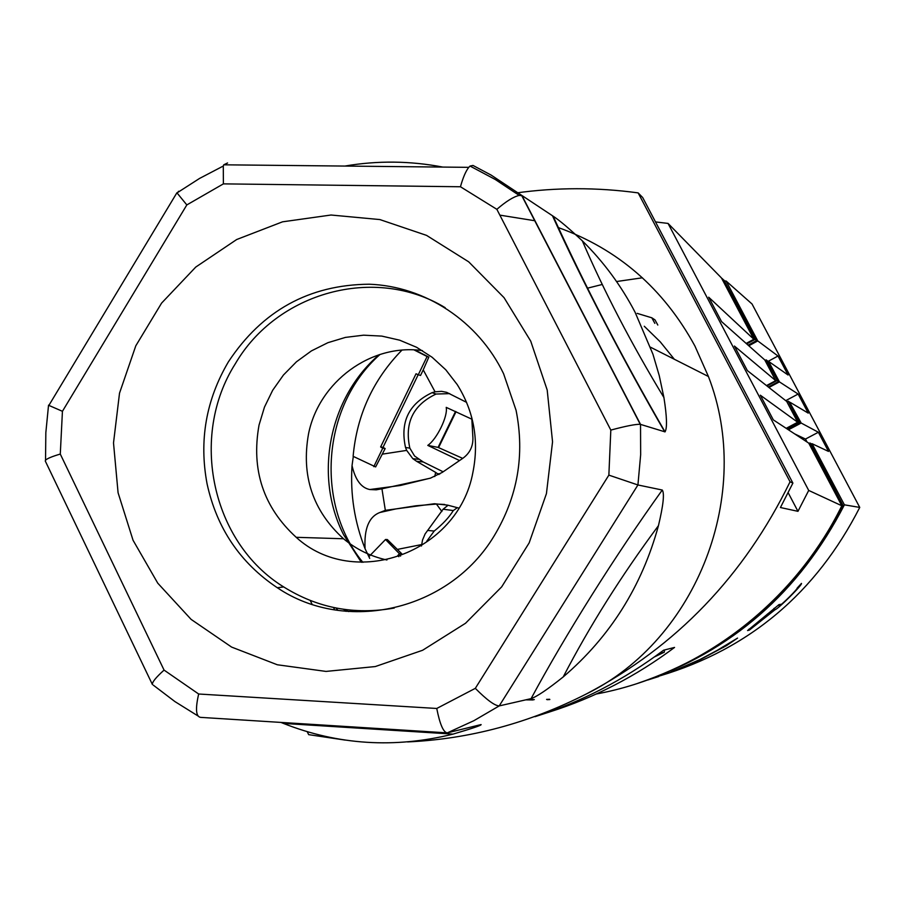 <?xml version="1.0" encoding="UTF-8"?>
<svg xmlns="http://www.w3.org/2000/svg" width="905" height="905" viewBox="0 0 905 905"><rect width="100%" height="100%" fill="white"/><g stroke="black" fill="none" stroke-linecap="round" stroke-linejoin="round"><path stroke-width="1.36" d="M563.215 676.929C547.74 689.305 537.038 696.533 531.088 698.637L499.221 705.911L637.923 484.967L662.268 490.035C664.598 493.372 663.32 505.25 658.444 525.669C621.328 575.671 589.585 626.09 563.215 676.929C610.094 636.826 641.837 586.406 658.444 525.681M557.831 227.393C617.798 248.898 663.489 288.435 694.904 345.993L708.423 376.503C753.876 493.519 697.325 639.45 586.644 693.807C676.34 646.521 744.148 575.852 790.065 481.788L638.138 192.889C597.108 187.301 556.349 187.346 515.884 193.003M663.919 397.544L659.247 375.632L652.935 354.206L635.061 312.191C621.045 285.46 603.477 261.681 582.345 240.854C604.121 291.467 631.317 343.696 663.919 397.544C666.917 416.605 667.29 428.054 665.039 431.877C621.577 356.502 584.279 284.611 553.159 216.205L491.132 175.095L473.01 165.457L470.034 166.056L468.767 167.346C465.747 171.192 462.975 177.663 460.464 186.758L223.388 183.873L223.286 166.034L223.75 164.812L227.574 162.957M610.818 430.09L496.856 209.327C506.155 201.306 513.61 196.668 519.21 195.423L522.004 195.706L640.525 424.377L640.661 454.717L637.923 484.967L608.861 475.125L610.818 430.09C625.977 426.029 635.785 424.106 640.254 424.309L665.039 431.877M446.335 732.812L200.582 717.371C195.91 716.67 195.265 708.875 198.67 694.011L436.753 708.468C439.875 724.294 443.393 732.428 447.308 732.869L481.087 724.566C481.89 725.177 472.546 728.367 453.032 734.113L283.435 723.423C338.232 745.019 394.772 748.582 453.032 734.113M280.901 722.405L283.435 723.423M547.197 390.044L552.548 441.798L546.428 493.666L529.154 542.898L501.687 586.859L465.521 623.262L422.624 650.265L375.292 666.555L326.015 671.42L277.315 664.768L231.612 647.086L191.125 619.393L157.764 583.171L133.046 540.251L118.08 492.75L113.51 442.941L119.517 393.177L135.795 345.823L161.599 303.096L195.763 267.066L236.714 239.508L282.53 221.827L331.038 215.017L379.851 219.564L426.549 235.379L468.688 261.828L504.062 297.677L530.726 341.151L547.197 390.044M49.47 404.422L48.881 405.406L62.434 411.3L60.284 454.061L164.065 670.096C155.864 677.483 151.972 682.302 152.425 684.565L45.318 461.098M60.284 454.061C51.981 456.516 47.06 458.575 45.533 460.226L45.284 461.03M499.843 215.13L534.991 220.763M786.196 428.337L797.69 422.239L760.313 395.191L773.323 419.886L808.731 443.122L841.82 505.759C793.821 603.601 699.293 674.915 596.271 694.011M549.821 699.554L547.118 699.678M533.113 699.95L525.726 699.859M841.82 505.759L808.708 490.431L668.048 223.422L721.455 277.948L753.854 339.273L708.683 297.202L721.534 321.58L764.77 359.941L775.721 380.654L734.419 346.049L747.349 370.586L786.694 401.413L797.69 422.239M788.187 492.739L797.961 511.336L808.708 490.431M797.961 511.336L780.427 507.524L792.893 483.1L790.065 481.788M307.236 731.726L308.662 734.645L345.337 740.109M407.567 741.93C469.774 739.034 529.459 722.993 586.644 693.807M663.603 650.209C623.952 679.904 581.078 702.065 534.991 716.692L549.742 711.907C594.528 697.687 636.136 676.182 674.553 647.426L663.603 650.209M746.15 343.425L753.854 339.273M766.49 385.587L775.721 380.654M668.048 223.422L655.503 221.917M638.138 192.889L642.674 197.516L792.893 483.1M334.726 609.902L333.549 607.515M310.234 600.49L312.123 604.336M338.006 610.411L335.868 607.99M436.753 708.468L475.317 688.343C486.777 699.893 494.741 705.742 499.221 705.911L473.847 720.708L447.308 732.869M348.663 611.576L343.414 609.291M422.454 350.62C371.05 343.244 318.933 381.74 308.537 433.846C301.06 475.713 312.723 510.68 343.515 538.758C356.298 549.369 370.767 556.451 386.933 559.991M472.885 472.467C458.1 553.328 354.025 590.264 296.195 537.31C263.412 507.275 251.024 469.876 259.034 425.09L264.464 407.126L272.677 390.281L283.446 375.021L296.478 361.774L311.433 350.891L327.904 342.69L345.45 337.395L363.595 335.178L381.831 336.106L399.659 340.178L416.583 347.282L432.104 357.249L445.792 369.806L457.24 384.602C474.005 411.492 479.22 440.78 472.885 472.467M445.203 307.7C374.84 264.848 276.93 292.225 235.277 363.833C189.111 436.436 211.6 542.627 283.684 586.926C317.644 608.126 354.5 615.162 394.252 608.036M207.087 483.915C216.838 528.328 240.244 562.933 277.303 587.73C346.174 634.258 449.4 610.807 494.232 535.771C517.649 496.766 524.934 454.944 516.076 410.316L503.599 373.742C478.372 321.162 425.192 286.229 369.172 284.215C309.091 284.77 262.156 310.664 228.365 361.887C206.023 399.908 198.93 440.577 207.087 483.915M442.771 167.074C410.112 160.83 377.476 160.49 344.862 166.068M644.281 326.264L660.243 341.841L674.338 359.262M659.078 653.58L664.259 652.222L664.542 649.971M654.485 656.906L664.259 652.222M582.345 240.854C569.132 228.501 559.403 220.288 553.159 216.205M223.388 183.873L186.826 204.926L176.905 192.776L48.881 405.406M777.271 380.439L778.707 381.503L767.644 361.027L766.184 359.873L777.271 380.439L766.954 385.949M657.811 325.042L654.994 319.884L651.826 317.802L637.143 313.368M722.394 278.649L755.132 339.375L756.603 340.608L723.887 280.075L721.783 278.582M398.845 556.699L397.77 555.602L399.422 553.724L385.519 539.504L387.363 539.561L401.752 553.747L400.112 555.625L400.576 556.1M399.422 553.724L401.752 553.747M421.47 545.998L422.511 540.081L425.112 533.939L443.088 509.221L453.315 510.556L457.353 507.682M448.077 505.25L443.088 509.221M786.637 428.631L799.047 422.058L800.314 422.85L789.601 402.103L788.221 401.164L786.92 401.854M800.314 422.85L787.882 429.434M843.268 505.963L811.072 443.654L809.896 442.998L842.351 505.691L843.268 505.963C797.825 593.228 729.815 652.188 639.235 682.856M799.047 422.058L788.221 401.164M765.064 360.484L766.184 359.873M369.704 558.396L365.077 548.758C363.991 528.814 368.912 516.721 379.851 512.502L385.338 510.341L381.944 488.802L430.339 478.191L442.364 472.342L463.032 458.156C469.808 453.156 473.1 446.391 472.908 437.862L471.743 417.488M756.603 340.608L748.118 345.167M755.132 339.375L746.704 343.911M651.826 317.802L654.847 323.368M527.219 699.52L534.323 699.61M546.586 699.395L549.674 699.271M637.855 683.298C728.683 652.46 796.853 593.25 842.351 505.691M642.437 277.79L616.554 281.534M602.244 284.475L587.537 288.163M778.707 381.503L768.334 387.035M808.934 443.507L809.896 442.998M353.312 456.414L352.034 465.611C355.303 479.865 361.219 487.84 369.794 489.537L376.276 489.82L381.944 488.802M418.178 374.727L383.019 447.364L385.145 448.575L375.643 466.923L353.12 456.324C356.842 415.056 373.098 379.681 401.888 350.178M414.841 349.952L428.823 357.136L423.235 369.873L435.056 391.82L432.07 392.668C408.822 403.721 399.965 421.99 405.519 447.477L406.673 450.396L412.827 458.677L416.628 461.312L423.201 461.957L443.156 471.799M434.751 476.55L435.656 472.41L416.628 461.312M441.889 511.506L436.436 504.062L434.4 503.734L385.338 510.341M434.4 503.734L447.602 505.126L458.745 508.056M438.925 474.48L437.42 473.677L439.966 473.881M435.656 472.41L437.42 473.677M427.601 530.432L434.196 531.054C442.726 524.21 449.095 517.377 453.315 510.556M434.196 531.054L426.787 541.213M365.077 548.758C354.522 522.061 350.178 494.345 352.034 465.611M385.519 539.504L368.957 556.598M397.77 555.602L400.112 555.625M405.519 447.477L409.841 448.133C404.365 422.974 413.099 404.942 436.063 394.037L449.717 393.63M471.844 419.185L446.222 407.374C448.077 416.153 436.911 439.163 427.782 445.396L459.548 460.555M427.782 445.396L438.088 447.387L455.532 411.447M462.704 458.383L438.088 447.387M438.574 447.636L456.041 411.673M466.618 402.374L446.674 392.34L441.572 391.345L435.056 391.82M409.841 448.133L414.569 456.007L423.201 461.957M414.071 349.918L427.092 356.547L418.28 374.76L416.04 373.776L380.632 446.946L382.758 448.156L373.81 466.652M423.235 369.873L420.531 375.462L418.28 374.76M380.632 446.946L383.019 447.364M382.758 448.156L385.145 448.575M427.092 356.547L428.823 357.136M748.797 345.767L757.779 340.925L726.138 281.059L752.044 304.001L859.75 507.422C816.095 592.866 749.498 649.009 659.96 675.854M640.695 682.381C731.387 651.577 799.296 592.402 844.41 504.832L812.102 443.71L828.516 451.425L818.369 432.251L801.185 423.042L789.884 402.646M812.102 443.71L811.31 444.129M788.425 429.796L801.185 423.042M768.922 387.487L779.42 381.876L768.583 361.378L768.006 361.695M724.294 280.822L726.138 281.059M794.703 433.914L805.484 439.061L818.369 432.251M844.41 504.832L859.75 507.422M768.583 361.378L788.074 375.021L778.017 356.027L757.779 340.925M790.291 402.431L808.244 413.132L798.142 394.048L779.42 381.876M726.557 645.593L698.422 660.627L670.99 672.144L699.972 659.53L717.473 650.209L737.564 638.082L726.557 645.593L726.206 644.926M780.54 604.325L778.99 604.619L747.575 630.559L749.374 630.095L775.008 609.744C778.232 609.008 802.882 584.449 801.468 583.386L797.192 588.058C798.074 588.646 781.592 605.06 779.556 605.626L780.54 604.325M658.874 676.476L647.652 680.051M653.433 678.139L658.207 676.68M722.778 647.652L722.484 647.086M723.389 647.471L723.027 646.77M748.91 629.19L749.374 630.095M778.572 604.834L779.035 605.728M773.832 608.59L774.476 609.857M759.996 621.283L767.836 614.812L767.429 614.02L767.836 614.812L759.996 621.283M767.881 361.468L778.017 356.027M807.056 442.025L805.484 439.061M785.721 400.655L798.142 394.048M531.088 698.637C565.24 635.106 615.434 555.218 662.268 490.035M164.065 670.096L198.67 694.011M608.861 475.125L475.317 688.343M496.856 209.327L460.464 186.758M62.434 411.3L186.826 204.926M344.205 609.404L346.049 611.361M379.116 354.726C328.922 397.759 313.549 475.951 343.696 534.889L361.344 562.322M664.756 431.866C623.749 361.242 580.818 278.514 552.457 215.729M178.534 191.272L177.934 192.267M444.728 504.47L436.436 504.062L415.995 505.771L395.79 508.938L379.851 512.502M406.673 450.396L382.453 454.129M397.487 549.392L421.606 544.572M432.07 392.668L436.063 394.037M774.239 608.25L775.008 609.744M650.48 347.192L708.423 376.503M153.341 685.175L174.903 701.567L197.867 715.878M362.882 562.356C315.393 504.73 321.117 406.571 380.021 354.443M296.195 537.31L343.515 538.758M283.684 586.926L277.303 587.73M640.254 424.309L521.676 195.525M519.21 195.423L495.284 179.495L470.034 166.056M468.767 167.346L223.75 164.812M223.286 166.034L199.541 178.443L176.984 192.935M48.542 405.169L45.838 432.635L45.533 460.226M430.78 478.044L400.519 485.453L369.794 489.537M418.382 459.276L412.827 458.677"/></g></svg>
